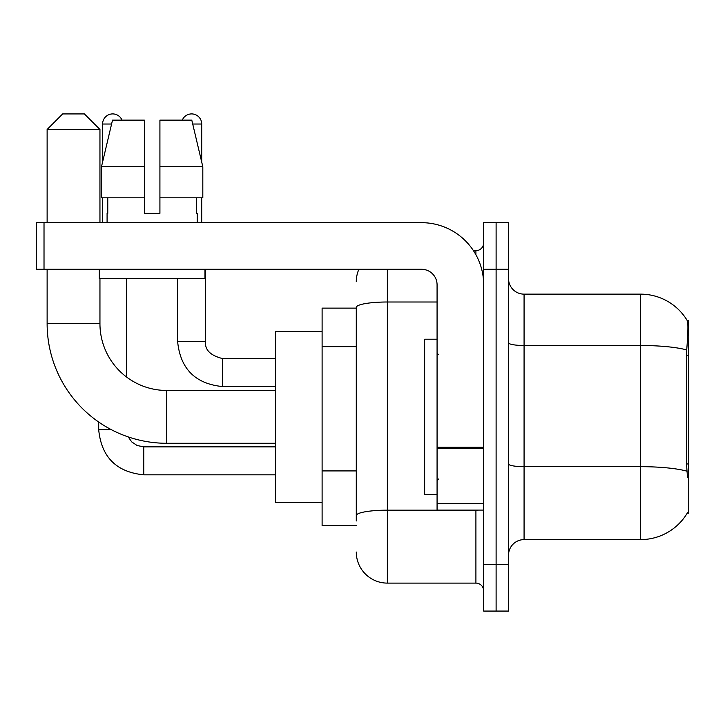 <?xml version="1.0" encoding="UTF-8"?>
<svg xmlns="http://www.w3.org/2000/svg" width="725" height="725" viewBox="0 0 725 725"><rect width="100%" height="100%" fill="white"/><g stroke="black" fill="none" stroke-linecap="round" stroke-linejoin="round"><path stroke-width="1.09" d="M687.218 513.2L687.499 512.729A54.375 54.375 0 0 1 640.592 539.608A54.375 54.375 0 0 0 687.218 513.2L688.75 513.2L688.75 320.55L687.336 320.749A54.375 54.375 0 0 0 640.592 294.142A54.375 54.375 0 0 1 687.218 320.55A54.375 54.375 0 0 0 640.592 294.142L524.075 294.142A15.533 15.533 0 0 1 508.533 278.608A15.533 15.533 0 0 0 524.075 294.142L524.075 539.608A15.533 15.533 0 0 0 508.533 555.142M356.283 308.125L322.108 308.125L322.108 525.625L356.283 525.625M496.108 564.467L496.108 611.075L508.533 611.075L508.533 564.467L496.108 564.467L496.108 611.075L483.675 611.075L483.675 564.467L496.108 564.467L496.108 269.283L496.108 564.467M483.675 564.467L483.675 222.675L496.108 222.675L496.108 269.283L496.108 222.675L508.533 222.675L508.533 564.467M687.499 477.467L686.502 463.964L686.72 349.939C688.061 333.038 688.27 323.314 687.336 320.749A54.375 54.375 0 0 0 640.592 294.142L640.592 345.499L524.075 345.499A15.533 2.701 0 0 1 508.533 342.798M686.883 471.159A54.375 9.443 180 0 0 640.592 466.673L640.592 539.608L524.075 539.608M356.283 520.967L356.283 307.391A31.075 5.392 180 0 1 387.358 301.999L437.075 301.999M387.358 269.283L387.358 583.108L475.908 583.108L475.908 510.092M473.434 250.642L475.908 250.642A7.767 7.767 0 0 0 483.675 242.875M483.675 590.875A7.767 7.767 0 0 0 475.908 583.108M356.283 281.717A31.075 31.075 0 0 1 358.884 269.283M387.358 583.108A31.075 31.075 0 0 1 356.283 552.033M159.917 213.358L144.375 213.358L159.917 213.358L144.375 213.358L159.917 213.358L159.917 120.142L191.79 120.142L202.819 166.75L202.819 197.825L159.917 197.825M182.283 120.142A10.096 10.096 0 0 1 201.704 124.029L201.704 162.019L202.819 166.75L159.917 166.75M144.375 166.75L144.375 197.825L144.375 166.75L144.375 197.825L101.473 197.825L101.473 166.75L112.511 120.142L144.375 120.142L144.375 166.75L101.473 166.75L102.588 162.019L102.588 124.029L111.587 124.029M437.075 339.2L424.642 339.2L424.642 494.55L437.075 494.55M275.5 443.283L166.75 443.283A119.625 119.625 0 0 1 47.125 323.658L47.125 269.283M166.75 443.283L166.75 390.467A66.8 66.8 0 0 1 99.95 323.658L99.95 278.608M62.658 113.925L84.408 113.925L99.95 129.467L47.125 129.467L62.658 113.925M99.95 222.675L99.95 129.467M47.125 222.675L47.125 129.467M322.108 331.425L275.5 331.425L275.5 502.325L322.108 502.325M102.588 124.029A10.096 10.096 0 0 1 122.008 120.142M126.667 377.1L126.667 278.608M111.514 429.771L98.7 429.771L98.7 422.05M102.588 197.825L102.588 222.675M177.625 278.608L177.625 341.529L205.592 341.529L205.592 269.283M201.704 197.825L201.704 222.675M483.675 510.092L437.075 510.092L437.075 447.271L483.675 447.271M483.675 284.825A62.142 62.142 0 0 0 421.533 222.675L44.017 222.675L44.017 269.283L421.533 269.283A15.533 15.533 0 0 1 437.075 284.825L437.075 447.271M44.017 269.283L36.25 269.283L36.25 222.675L44.017 222.675M107.092 213.358L107.771 213.358L107.092 213.358L107.092 222.675M197.2 213.358L196.529 213.358L197.2 213.358L197.2 222.675M196.529 197.825L196.529 213.358M144.375 197.825L144.375 213.358M107.771 213.358L107.771 197.825M99.325 269.283L99.325 278.608L204.967 278.608L204.967 269.283M202.819 166.75L191.79 120.142M112.511 120.142L101.473 166.75M688.75 355.214L686.502 355.214M688.75 463.964L686.502 463.964M356.283 346.641L322.108 346.641M356.283 470.924L322.108 470.924M686.72 349.939A54.375 9.443 180 0 0 640.592 345.499L640.592 466.673L524.075 466.673A15.533 2.701 -0 0 1 508.533 463.973M508.533 269.283L483.675 269.283M478.609 510.092A7.767 1.35 0 0 1 475.908 510.173L387.358 510.173A31.075 5.392 180 0 0 356.283 515.566M475.908 254.738L475.908 250.642M47.125 323.658L99.95 323.658M275.5 474.821L143.758 474.821C116.426 472.12 101.409 457.103 98.7 429.771C101.409 457.103 116.426 472.12 143.758 474.821C116.426 472.12 101.409 457.103 98.7 429.771C101.409 457.103 116.426 472.12 143.758 474.821C116.426 472.12 101.409 457.103 98.7 429.771C101.409 457.103 116.426 472.12 143.758 474.821C116.426 472.12 101.409 457.103 98.7 429.771C101.409 457.103 116.426 472.12 143.758 474.821C116.426 472.12 101.409 457.103 98.7 429.771C101.409 457.103 116.426 472.12 143.758 474.821L143.758 446.863L137.088 445.503L131.669 441.851L128.234 436.912L131.669 441.851L137.088 445.503L143.758 446.863L137.088 445.503L131.669 441.851L128.234 436.912L131.669 441.851L137.088 445.503L143.758 446.863L137.088 445.503L131.669 441.851L128.234 436.912L131.669 441.851L137.088 445.503L143.758 446.863L137.088 445.503L131.669 441.851L128.234 436.912L131.669 441.851L137.088 445.503L143.758 446.863L137.088 445.503L131.669 441.851L128.234 436.912L131.669 441.851L137.088 445.503L143.758 446.863L137.088 445.503L131.669 441.851L128.234 436.912M275.5 386.579L222.675 386.579C195.342 383.878 180.326 368.862 177.625 341.529C180.326 368.862 195.342 383.878 222.675 386.579C195.342 383.878 180.326 368.862 177.625 341.529C180.326 368.862 195.342 383.878 222.675 386.579C195.342 383.878 180.326 368.862 177.625 341.529C180.326 368.862 195.342 383.878 222.675 386.579C195.342 383.878 180.326 368.862 177.625 341.529C180.326 368.862 195.342 383.878 222.675 386.579C195.342 383.878 180.326 368.862 177.625 341.529C180.326 368.862 195.342 383.878 222.675 386.579L222.675 358.639M192.705 124.029L201.704 124.029M483.675 448.612L437.075 448.612M437.075 503.667L483.675 503.667M438.625 354.733L437.075 353.175M438.625 479.017L437.075 480.575M275.5 390.467L166.75 390.467M275.5 446.863L143.758 446.863M98.7 429.771C101.409 457.103 116.426 472.12 143.758 474.821M205.592 341.529C204.649 349.812 210.35 355.513 222.675 358.612C210.35 355.513 204.649 349.812 205.592 341.529C204.649 349.812 210.35 355.513 222.675 358.612C210.35 355.513 204.649 349.812 205.592 341.529C204.649 349.812 210.35 355.513 222.675 358.612C210.35 355.513 204.649 349.812 205.592 341.529C204.649 349.812 210.35 355.513 222.675 358.612C210.35 355.513 204.649 349.812 205.592 341.529C204.649 349.812 210.35 355.513 222.675 358.612C210.35 355.513 204.649 349.812 205.592 341.529C204.649 349.812 210.35 355.513 222.675 358.612L275.5 358.612M177.625 341.529C180.326 368.862 195.342 383.878 222.675 386.579"/></g></svg>
